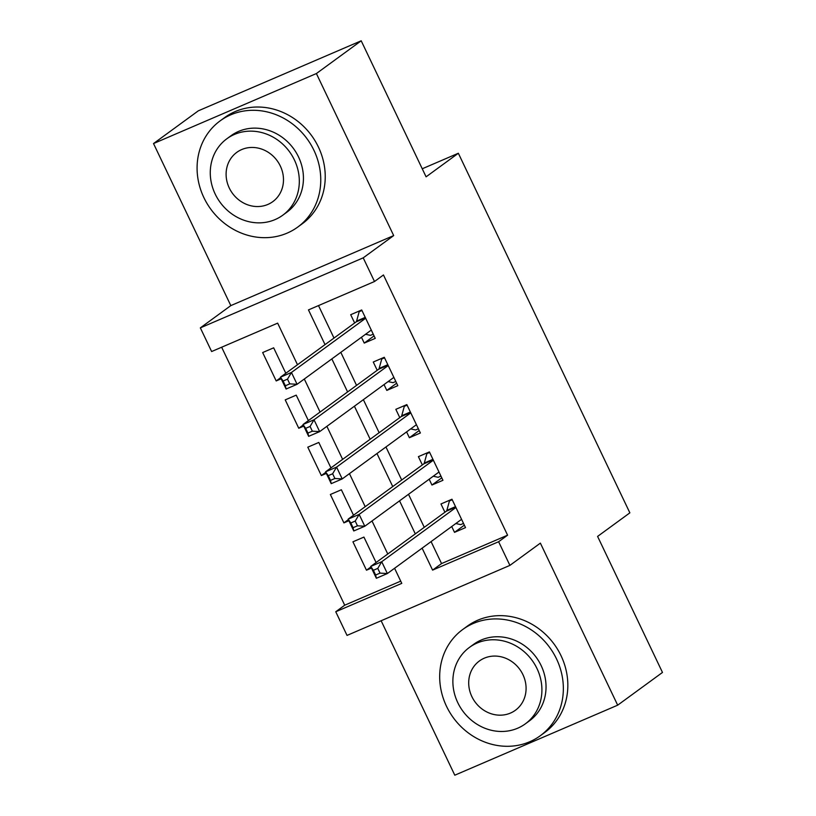 <?xml version="1.0" encoding="UTF-8"?>
<svg xmlns="http://www.w3.org/2000/svg" width="816" height="816" viewBox="0 0 816 816"><rect width="100%" height="100%" fill="white"/><g stroke="black" fill="none" stroke-linecap="round" stroke-linejoin="round"><path stroke-width="1.22" d="M297.493 364.742L277.654 323.146L211.63 351.533L200.348 327.869L363.212 257.846L374.503 281.51L308.468 309.896L325.033 344.617M230.816 305.612L393.689 235.589L316.394 73.542L361.202 40.8L198.329 110.823L153.52 143.555L230.816 305.612L200.348 327.869M381.133 620.752L454.798 775.2L617.671 705.177L540.376 543.13L509.908 565.386L347.035 635.409L335.753 611.755L401.778 583.369L394.577 568.273M221.656 347.218L344.709 605.207L335.753 611.755M316.394 73.542L153.52 143.555M361.202 40.8L426.085 176.827L458.347 153.255L629.86 512.846L597.598 536.418L662.48 672.445L617.671 705.177M361.457 337.263L364.242 343.087L375.248 338.365L361.702 309.968L350.696 314.701L354.644 322.983M384.03 384.581L386.804 390.405L397.81 385.672L384.275 357.286L373.269 362.018L377.216 370.301M406.592 431.888L409.377 437.723L420.383 432.99L406.837 404.603L395.831 409.326L399.779 417.608M429.165 479.206L431.939 485.03L442.945 480.298L429.41 451.911L418.404 456.644L422.351 464.926M370.943 566.926L366.476 570.2L352.93 541.804L363.936 537.081L376.074 562.53M348.371 519.619L343.903 522.883L330.368 494.496L341.363 489.763L353.512 515.222M325.808 472.301L321.341 475.565L307.795 447.178L318.801 442.445L330.939 467.905M303.236 424.983L298.768 428.257L285.223 399.871L296.228 395.138L308.377 420.597M344.709 605.207L400.717 581.135M371.474 568.048L366.476 570.2M348.901 520.73L343.903 522.883M326.339 473.413L321.341 475.565M303.766 426.105L298.768 428.257M285.804 373.279L273.666 347.82L262.66 352.553L276.196 380.939L281.204 378.787M431.083 541.61L441.558 563.57L507.583 535.184L383.459 274.961L374.503 281.51M318.495 305.582L333.999 338.069M340.813 352.349L356.561 385.387M363.375 399.667L379.134 432.694M385.948 446.984L401.696 480.012M408.51 494.292L424.269 527.33M451.727 526.524L454.512 532.348L465.518 527.615L451.972 499.229L440.966 503.962L444.914 512.234M458.347 153.255L422.239 168.779M393.689 235.589L363.212 257.846M507.583 535.184L498.617 541.732L509.908 565.386M387.763 553.993L372.014 520.965M365.201 506.675L349.442 473.647M342.628 459.367L326.879 426.329M320.066 412.049L304.307 379.022M422.117 548.158L432.592 570.119L498.617 541.732M331.847 358.897L347.606 391.935M354.409 406.215L370.168 439.243M376.982 453.533L392.741 486.56M399.544 500.84L415.303 533.878M441.558 563.57L432.592 570.119M464.345 525.157L454.512 532.348M280.673 377.675L276.196 380.939M441.772 477.85L431.939 485.03M419.21 430.532L409.377 437.723M396.637 383.224L386.804 390.405M374.075 335.906L364.242 343.087M455.818 523.535L460.734 524.617L463.508 523.413M451.574 499.402L449.443 500.953L452.227 499.759M377.777 568.395L373.381 570.282L375.635 575.015L380.032 573.128L377.777 568.395L381.715 561.724L387.365 573.546L376.36 578.279L370.709 566.457L381.715 561.724L455.92 507.511M461.56 519.333L387.365 573.546L380.032 573.128M373.381 570.282L370.709 566.457L446.352 511.193A5.263 2.173 66.7 0 0 446.862 510.357L449.443 500.953M375.635 575.015L376.36 578.279M446.495 706.268A65.77 59.629 -126.2 0 0 540.314 735.716A65.77 59.629 -126.2 0 0 556.543 658.951A65.77 59.629 -126.2 0 0 462.723 629.503A65.77 59.629 -126.2 0 0 446.495 706.268M540.314 735.716L544.802 732.442A65.77 59.629 -126.2 0 0 561.02 655.676A65.77 59.629 -126.2 0 0 467.201 626.229L462.723 629.503M469.465 647.384L473.586 644.375A47.348 42.932 53.8 0 1 541.141 665.581A47.348 42.932 53.8 0 1 529.451 720.844L525.331 723.853A47.348 42.932 -126.2 0 0 537.01 668.59A47.348 42.932 -126.2 0 0 469.465 647.384A47.348 42.932 -126.2 0 0 457.776 702.658A47.348 42.932 -126.2 0 0 525.331 723.853M522.923 674.648A30.518 27.662 -126.2 0 0 479.39 660.98A30.518 27.662 -126.2 0 0 471.862 696.599A30.518 27.662 -126.2 0 0 515.396 710.267A30.518 27.662 -126.2 0 0 522.923 674.648M203.898 197.645A65.77 59.629 -126.2 0 0 297.718 227.093A65.77 59.629 -126.2 0 0 313.946 150.328A65.77 59.629 -126.2 0 0 220.116 120.88A65.77 59.629 -126.2 0 0 203.898 197.645M297.718 227.093L302.195 223.819A65.77 59.629 -126.2 0 0 318.424 147.053A65.77 59.629 -126.2 0 0 224.604 117.606L220.116 120.88M226.858 138.761L230.979 135.752A47.348 42.932 53.8 0 1 298.534 156.958A47.348 42.932 53.8 0 1 286.855 212.221L282.734 215.23A47.348 42.932 -126.2 0 0 294.413 159.967A47.348 42.932 -126.2 0 0 226.858 138.761A47.348 42.932 -126.2 0 0 215.179 194.035A47.348 42.932 -126.2 0 0 282.734 215.23M280.327 166.025A30.518 27.662 -126.2 0 0 236.793 152.357A30.518 27.662 -126.2 0 0 229.265 187.976A30.518 27.662 -126.2 0 0 272.799 201.634A30.518 27.662 -126.2 0 0 280.327 166.025M433.255 476.218L438.161 477.299L440.946 476.105M429.012 452.084L426.88 453.645L429.655 452.441M355.215 521.077L350.809 522.974L353.063 527.697L357.469 525.81L355.215 521.077L359.152 514.406L364.793 526.238L353.787 530.971L348.146 519.139L359.152 514.406L433.357 460.193M438.998 472.025L364.793 526.238L357.469 525.81M350.809 522.974L348.146 519.139L423.779 463.876A5.263 2.173 66.7 0 0 424.289 463.049L426.88 453.645M353.063 527.697L353.787 530.971M410.683 428.9L415.599 429.981L418.373 428.788M406.439 404.767L404.308 406.327L407.092 405.134M332.642 473.759L328.246 475.657L330.5 480.389L334.897 478.492L332.642 473.759L336.58 467.099L342.22 478.921L331.225 483.653L325.574 471.821L336.58 467.099L410.785 412.876M416.425 424.708L342.22 478.921L334.897 478.492M328.246 475.657L325.574 471.821L401.217 416.558A5.263 2.173 66.7 0 0 401.727 415.732L404.308 406.327M330.5 480.389L331.225 483.653M388.12 381.592L393.026 382.673L395.811 381.47M383.877 357.459L381.745 359.009L384.52 357.816M310.08 426.452L305.674 428.339L307.928 433.072L312.334 431.185L310.08 426.452L314.017 419.781L319.658 431.613L308.652 436.336L303.011 424.514L314.017 419.781L388.222 365.568M393.863 377.39L319.658 431.613L312.334 431.185M305.674 428.339L303.011 424.514L378.644 369.25A5.263 2.173 66.7 0 0 379.154 368.414L381.745 359.009M307.928 433.072L308.652 436.336M365.548 334.274L370.464 335.356L373.238 334.162M361.304 310.141L359.173 311.702L361.957 310.508M287.507 379.134L283.111 381.031L285.365 385.764L289.762 383.867L287.507 379.134L291.445 372.463L297.085 384.295L286.09 389.028L280.439 377.196L291.445 372.463L365.65 318.25M371.29 330.082L297.085 384.295L289.762 383.867M283.111 381.031L280.439 377.196L356.082 321.932A5.263 2.173 66.7 0 0 356.592 321.106L359.173 311.702M285.365 385.764L286.09 389.028M455.756 507.154L446.352 511.193M455.512 506.644L446.862 510.357M433.184 459.836L423.779 463.876M432.939 459.326L424.289 463.049M410.621 412.519L401.217 416.558M410.377 412.009L401.727 415.732M388.049 365.211L378.644 369.25M387.804 364.701L379.154 368.414M365.486 317.893L356.082 321.932M365.242 317.383L356.592 321.106"/></g></svg>
